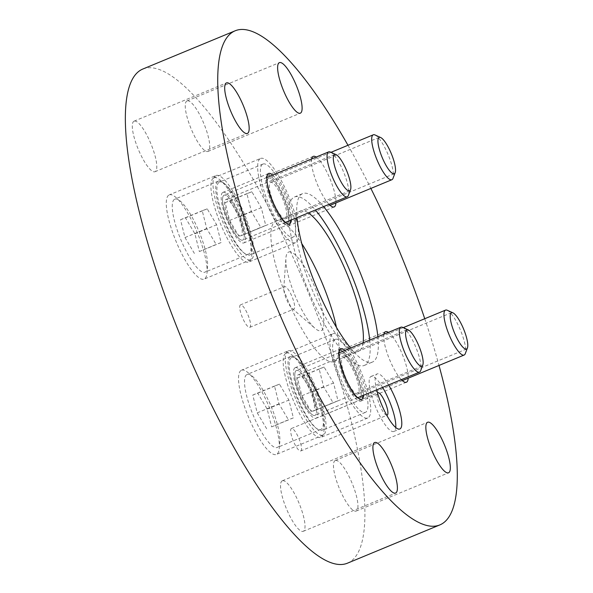 <?xml version="1.0" encoding="UTF-8"?>
<svg xmlns="http://www.w3.org/2000/svg" width="593" height="593" viewBox="0 0 593 593"><rect width="100%" height="100%" fill="white"/><g stroke="black" fill="none" stroke-linecap="round" stroke-linejoin="round"><path stroke-width="0.44" stroke-dasharray="2.96 2.22" d="M347.987 145.278A267.421 67.387 -112.5 0 1 370.877 188.426M424.744 318.723A267.421 67.387 -112.5 0 1 439.005 365.451M388.593 384.931A29.783 7.501 67.5 0 0 377.111 373.938A29.783 7.501 67.5 0 0 377.066 373.953A29.783 7.501 67.5 0 0 376.674 389.868M323.556 206.623A91.166 22.971 67.5 0 0 302.771 193.563A91.166 22.971 67.5 0 0 302.623 193.622A91.166 22.971 67.5 0 0 297.011 217.616M350.604 348.039A91.166 22.971 67.5 0 0 372.248 362.138A91.166 22.971 67.5 0 0 372.397 362.078A91.166 22.971 67.5 0 0 377.874 336.742M316.143 157.071A27.352 6.894 -112.5 0 1 329.449 177.544A27.352 6.894 -112.5 0 1 335.92 202.902M329.071 204.34A27.352 6.894 -112.5 0 1 316.262 181.606A27.352 6.894 -112.5 0 1 311.666 158.924M272.676 175.068A27.352 6.894 -112.5 0 1 285.426 196.105A27.352 6.894 -112.5 0 1 291.282 219.988M388.4 332.384A27.352 6.894 -112.5 0 1 401.706 352.857A27.352 6.894 -112.5 0 1 408.177 378.215M401.328 379.653A27.352 6.894 -112.5 0 1 388.526 356.919A27.352 6.894 -112.5 0 1 383.923 334.237M344.933 350.381A27.352 6.894 -112.5 0 1 357.683 371.418A27.352 6.894 -112.5 0 1 363.539 395.309M347.461 563.18A267.421 67.387 -112.5 0 0 307.737 291.17A267.421 67.387 -112.5 0 0 143.224 68.877A267.421 67.387 67.5 0 0 142.802 69.047M187.069 100.884A27.352 6.894 67.5 0 0 187.025 100.899A27.352 6.894 67.5 0 0 191.087 128.718A27.352 6.894 67.5 0 0 207.913 151.452A27.352 6.894 67.5 0 0 207.958 151.437A27.352 6.894 67.5 0 0 203.888 123.618A27.352 6.894 67.5 0 0 187.069 100.884M134.129 121.15A27.352 6.894 67.5 0 0 134.085 121.165A27.352 6.894 67.5 0 0 138.147 148.984A27.352 6.894 67.5 0 0 154.973 171.725A27.352 6.894 67.5 0 0 155.018 171.703A27.352 6.894 67.5 0 0 150.956 143.884A27.352 6.894 67.5 0 0 134.129 121.15M335.29 460.502A27.352 6.894 67.5 0 0 335.245 460.524A27.352 6.894 67.5 0 0 339.307 488.343A27.352 6.894 67.5 0 0 356.134 511.077A27.352 6.894 67.5 0 0 356.178 511.055A27.352 6.894 67.5 0 0 352.116 483.236A27.352 6.894 67.5 0 0 335.29 460.502M282.35 480.767A27.352 6.894 67.5 0 0 282.312 480.79A27.352 6.894 67.5 0 0 286.375 508.609A27.352 6.894 67.5 0 0 303.193 531.343A27.352 6.894 67.5 0 0 303.238 531.321A27.352 6.894 67.5 0 0 299.176 503.501A27.352 6.894 67.5 0 0 282.35 480.767M300.718 450.969A12.156 3.061 67.5 0 0 300.733 450.962A12.156 3.061 67.5 0 0 298.931 438.598A12.156 3.061 67.5 0 0 291.452 428.494A12.156 3.061 67.5 0 0 291.43 428.502A12.156 3.061 67.5 0 0 293.238 440.866A12.156 3.061 67.5 0 0 300.718 450.969L387.133 415.174M240.499 304.876A12.156 3.061 67.5 0 0 240.484 304.884A12.156 3.061 67.5 0 0 242.285 317.248A12.156 3.061 67.5 0 0 249.764 327.351A12.156 3.061 67.5 0 0 249.786 327.343A12.156 3.061 67.5 0 0 247.978 314.979A12.156 3.061 67.5 0 0 240.499 304.876L284.566 286.619A12.156 3.061 67.5 0 0 283.788 288.361A12.156 3.061 67.5 0 0 286.389 299.028A12.156 3.061 67.5 0 0 292.09 308.404A12.156 3.061 67.5 0 0 293.846 309.094A12.156 3.061 -112.5 0 0 293.869 309.086A12.156 3.061 -112.5 0 0 292.06 296.722A12.156 3.061 -112.5 0 0 284.588 286.612A12.156 3.061 67.5 0 0 284.566 286.619M213.954 177.767A45.579 11.489 -112.5 0 1 241.996 215.659A45.579 11.489 -112.5 0 1 248.763 262.024A45.579 11.489 -112.5 0 1 248.689 262.054A45.579 11.489 -112.5 0 1 220.648 224.161A45.579 11.489 -112.5 0 1 213.88 177.796A45.579 11.489 -112.5 0 1 213.954 177.767M169.309 194.86A45.579 11.489 -112.5 0 1 197.35 232.745A45.579 11.489 -112.5 0 1 204.125 279.11A45.579 11.489 -112.5 0 1 204.051 279.14A45.579 11.489 -112.5 0 1 176.01 241.255A45.579 11.489 -112.5 0 1 169.242 194.889A45.579 11.489 -112.5 0 1 169.309 194.86M286.211 353.08A45.579 11.489 -112.5 0 1 314.253 390.972A45.579 11.489 -112.5 0 1 321.021 437.337A45.579 11.489 -112.5 0 1 320.954 437.367A45.579 11.489 -112.5 0 1 292.912 399.474A45.579 11.489 -112.5 0 1 286.137 353.109A45.579 11.489 -112.5 0 1 286.211 353.08M241.573 370.173A45.579 11.489 -112.5 0 1 269.615 408.066A45.579 11.489 -112.5 0 1 276.382 454.431A45.579 11.489 -112.5 0 1 276.308 454.46A45.579 11.489 -112.5 0 1 248.267 416.568A45.579 11.489 -112.5 0 1 241.499 370.202A45.579 11.489 -112.5 0 1 241.573 370.173M386.732 415.233A12.156 3.061 -112.5 0 1 379.653 405.115A12.156 3.061 -112.5 0 1 377.511 392.959M382.611 387.407A29.783 7.501 67.5 0 0 371.136 376.414A29.783 7.501 -112.5 0 0 371.085 376.429A29.783 7.501 -112.5 0 0 375.51 406.724A29.783 7.501 -112.5 0 0 393.834 431.482A29.783 7.501 67.5 0 0 393.878 431.459A29.783 7.501 67.5 0 0 395.753 427.538M288.695 252.025A42.548 10.718 -112.5 0 1 314.92 287.523A42.548 10.718 -112.5 0 1 321.117 330.686A42.548 10.718 67.5 0 1 314.972 328.285A42.548 10.718 67.5 0 1 295.003 295.455A42.548 10.718 67.5 0 1 285.908 258.125A42.548 10.718 67.5 0 1 288.695 252.025M336.446 327.366A75.971 19.146 -112.5 0 1 333.978 361.545A75.971 19.146 -112.5 0 1 333.859 361.597A75.971 19.146 67.5 0 1 287.123 298.442A75.971 19.146 67.5 0 1 275.834 221.167A75.971 19.146 67.5 0 1 275.953 221.115A75.971 19.146 -112.5 0 1 301.748 243.59M275.834 221.167L300.288 211.034A75.971 19.146 67.5 0 1 300.406 210.989A75.971 19.146 -112.5 0 1 308.338 212.924M363.042 342.88A75.971 19.146 -112.5 0 1 358.431 351.419A75.971 19.146 -112.5 0 1 358.305 351.464A75.971 19.146 67.5 0 1 311.57 288.317A75.971 19.146 67.5 0 1 300.288 211.034M369.728 340.115A91.166 22.971 -112.5 0 1 364.243 365.458A91.166 22.971 -112.5 0 1 364.102 365.51A91.166 22.971 67.5 0 1 308.019 289.732A91.166 22.971 67.5 0 1 294.476 197.002A91.166 22.971 67.5 0 1 294.617 196.943A91.166 22.971 -112.5 0 1 315.402 209.996M260.609 158.442A45.579 11.489 67.5 0 1 260.683 158.413A45.579 11.489 -112.5 0 1 288.724 196.305A45.579 11.489 -112.5 0 1 295.499 242.67A45.579 11.489 -112.5 0 1 295.425 242.7A45.579 11.489 67.5 0 1 267.384 204.807A45.579 11.489 67.5 0 1 260.609 158.442L213.88 177.796M263.003 164.031A39.509 9.955 -112.5 0 1 287.301 196.869A39.509 9.955 -112.5 0 1 293.172 237.052A39.509 9.955 -112.5 0 1 293.105 237.081A39.509 9.955 -112.5 0 1 268.807 204.237A39.509 9.955 -112.5 0 1 262.936 164.053A39.509 9.955 -112.5 0 1 263.003 164.031M219.529 182.036A39.509 9.955 -112.5 0 1 243.834 214.874A39.509 9.955 -112.5 0 1 249.697 255.057A39.509 9.955 -112.5 0 1 249.638 255.086A39.509 9.955 67.5 0 1 225.333 222.242A39.509 9.955 67.5 0 1 219.462 182.058A39.509 9.955 67.5 0 1 219.529 182.036M239.053 236.362L229.624 220.455L225.155 202.65L230.114 200.753L239.535 216.66L244.005 234.472L260.787 227.364L251.365 211.456L246.896 193.652L251.847 191.754L261.276 207.661L265.746 225.466L260.787 227.364M229.624 220.455L251.365 211.456M244.005 234.472L265.746 225.466M239.535 216.66L261.276 207.661M230.114 200.753L251.847 191.754M225.155 202.65L246.896 193.652M215.971 175.528A45.579 11.489 67.5 0 1 216.045 175.498A45.579 11.489 -112.5 0 1 244.086 213.391A45.579 11.489 -112.5 0 1 250.854 259.756A45.579 11.489 -112.5 0 1 250.787 259.786A45.579 11.489 67.5 0 1 222.746 221.893A45.579 11.489 67.5 0 1 215.971 175.528L169.242 194.889M218.357 181.117A39.509 9.955 -112.5 0 1 242.663 213.962A39.509 9.955 -112.5 0 1 248.534 254.145A39.509 9.955 -112.5 0 1 248.467 254.167A39.509 9.955 -112.5 0 1 224.169 221.33A39.509 9.955 -112.5 0 1 218.298 181.147A39.509 9.955 -112.5 0 1 218.357 181.117M174.891 199.129A39.509 9.955 -112.5 0 1 199.189 231.967A39.509 9.955 -112.5 0 1 205.059 272.15A39.509 9.955 -112.5 0 1 205 272.172A39.509 9.955 67.5 0 1 180.695 239.335A39.509 9.955 67.5 0 1 174.824 199.152A39.509 9.955 67.5 0 1 174.891 199.129M194.415 253.456L184.986 237.548L180.517 219.744L185.476 217.846L194.897 233.753L199.367 251.558L216.149 244.449L206.72 228.542L202.25 210.737L207.209 208.84L216.638 224.747L221.107 242.552L216.149 244.449M184.986 237.548L206.72 228.542M199.367 251.558L221.107 242.552M194.897 233.753L216.638 224.747M185.476 217.846L207.209 208.84M180.517 219.744L202.25 210.737M332.873 333.755A45.579 11.489 67.5 0 1 332.94 333.726A45.579 11.489 -112.5 0 1 360.981 371.618A45.579 11.489 -112.5 0 1 367.756 417.983A45.579 11.489 -112.5 0 1 367.682 418.013A45.579 11.489 67.5 0 1 339.641 380.12A45.579 11.489 67.5 0 1 332.873 333.755L286.137 353.109M335.26 339.344A39.509 9.955 -112.5 0 1 359.558 372.182A39.509 9.955 -112.5 0 1 365.429 412.365A39.509 9.955 -112.5 0 1 365.37 412.394A39.509 9.955 -112.5 0 1 341.064 379.557A39.509 9.955 -112.5 0 1 335.193 339.374A39.509 9.955 -112.5 0 1 335.26 339.344M291.786 357.349A39.509 9.955 -112.5 0 1 316.091 390.187A39.509 9.955 -112.5 0 1 321.962 430.37A39.509 9.955 -112.5 0 1 321.895 430.399A39.509 9.955 67.5 0 1 297.59 397.562A39.509 9.955 67.5 0 1 291.726 357.379A39.509 9.955 67.5 0 1 291.786 357.349M311.31 411.683L301.889 395.776L297.419 377.963L302.371 376.066L311.799 391.973L316.269 409.785L333.044 402.677L323.622 386.769L319.153 368.965L324.104 367.067L333.533 382.974L338.003 400.779L333.044 402.677M301.889 395.776L323.622 386.769M316.269 409.785L338.003 400.779M311.799 391.973L333.533 382.974M302.371 376.066L324.104 367.067M297.419 377.963L319.153 368.965M288.228 350.841A45.579 11.489 67.5 0 1 288.302 350.819A45.579 11.489 -112.5 0 1 316.343 388.704A45.579 11.489 -112.5 0 1 323.118 435.069A45.579 11.489 -112.5 0 1 323.044 435.099A45.579 11.489 67.5 0 1 295.003 397.214A45.579 11.489 67.5 0 1 288.228 350.841L241.499 370.202M290.622 356.437A39.509 9.955 -112.5 0 1 314.92 389.275A39.509 9.955 -112.5 0 1 320.791 429.458A39.509 9.955 -112.5 0 1 320.731 429.48A39.509 9.955 -112.5 0 1 296.426 396.643A39.509 9.955 -112.5 0 1 290.555 356.46A39.509 9.955 -112.5 0 1 290.622 356.437M247.148 374.442A39.509 9.955 -112.5 0 1 271.453 407.28A39.509 9.955 -112.5 0 1 277.316 447.463A39.509 9.955 -112.5 0 1 277.257 447.485A39.509 9.955 67.5 0 1 252.952 414.648A39.509 9.955 67.5 0 1 247.088 374.465A39.509 9.955 67.5 0 1 247.148 374.442M266.672 428.769L257.243 412.861L252.774 395.057L257.733 393.159L267.161 409.066L271.631 426.871L288.406 419.77L278.984 403.855L274.515 386.05L279.466 384.153L288.895 400.06L293.365 417.872L288.406 419.77M257.243 412.861L278.984 403.855M271.631 426.871L293.365 417.872M267.161 409.066L288.895 400.06M257.733 393.159L279.466 384.153M252.774 395.057L274.515 386.05M267.636 175.269A27.352 6.894 -112.5 0 1 284.455 198.003A27.352 6.894 -112.5 0 1 288.517 225.822A27.352 6.894 -112.5 0 1 288.48 225.844A27.352 6.894 -112.5 0 1 271.653 203.102A27.352 6.894 -112.5 0 1 267.591 175.283A27.352 6.894 -112.5 0 1 267.636 175.269M268.792 178.078A24.313 6.123 67.5 0 0 268.748 178.093A24.313 6.123 67.5 0 0 272.365 202.821A24.313 6.123 67.5 0 0 287.316 223.035A24.313 6.123 -112.5 0 1 272.328 202.747A24.313 6.123 -112.5 0 1 268.792 178.078A24.313 6.123 -112.5 0 1 283.743 198.284A24.313 6.123 -112.5 0 1 287.36 223.012A24.313 6.123 -112.5 0 1 287.316 223.035A24.313 6.123 -112.5 0 0 283.78 198.366A24.313 6.123 -112.5 0 0 268.792 178.078M375.058 134.974A24.313 6.123 -112.5 0 1 388.222 154.921A24.313 6.123 -112.5 0 1 393.018 178.345M222.99 192.362A27.352 6.894 -112.5 0 1 239.817 215.096A27.352 6.894 -112.5 0 1 243.879 242.915A27.352 6.894 -112.5 0 1 243.834 242.93A27.352 6.894 -112.5 0 1 227.015 220.196A27.352 6.894 -112.5 0 1 222.946 192.377A27.352 6.894 -112.5 0 1 222.99 192.362M224.154 195.171A24.313 6.123 67.5 0 0 224.11 195.186A24.313 6.123 67.5 0 0 227.727 219.914A24.313 6.123 67.5 0 0 242.678 240.121A24.313 6.123 -112.5 0 1 227.69 219.833A24.313 6.123 -112.5 0 1 224.154 195.171A24.313 6.123 -112.5 0 1 239.105 215.378A24.313 6.123 -112.5 0 1 242.715 240.106A24.313 6.123 -112.5 0 1 242.678 240.121A24.313 6.123 -112.5 0 0 239.135 215.452A24.313 6.123 -112.5 0 0 224.154 195.171M330.42 152.06A24.313 6.123 -112.5 0 1 343.584 172.014A24.313 6.123 -112.5 0 1 348.38 195.431M339.893 350.582A27.352 6.894 -112.5 0 1 356.719 373.316A27.352 6.894 -112.5 0 1 360.781 401.135A27.352 6.894 -112.5 0 1 360.737 401.157A27.352 6.894 -112.5 0 1 343.91 378.423A27.352 6.894 -112.5 0 1 339.848 350.604A27.352 6.894 -112.5 0 1 339.893 350.582M341.049 353.391A24.313 6.123 67.5 0 0 341.012 353.406A24.313 6.123 67.5 0 0 344.622 378.134A24.313 6.123 67.5 0 0 359.58 398.348A24.313 6.123 -112.5 0 1 344.592 378.06A24.313 6.123 -112.5 0 1 341.049 353.391A24.313 6.123 -112.5 0 1 356.008 373.605A24.313 6.123 -112.5 0 1 359.617 398.333A24.313 6.123 -112.5 0 1 359.58 398.348A24.313 6.123 -112.5 0 0 356.037 373.679A24.313 6.123 -112.5 0 0 341.049 353.391M447.315 310.287A24.313 6.123 -112.5 0 1 460.487 330.242A24.313 6.123 -112.5 0 1 465.283 353.658M295.255 367.675A27.352 6.894 -112.5 0 1 312.074 390.409A27.352 6.894 -112.5 0 1 316.143 418.228A27.352 6.894 -112.5 0 1 316.099 418.243A27.352 6.894 -112.5 0 1 299.272 395.509A27.352 6.894 -112.5 0 1 295.21 367.69A27.352 6.894 -112.5 0 1 295.255 367.675M296.411 370.484A24.313 6.123 67.5 0 0 296.374 370.499A24.313 6.123 67.5 0 0 299.984 395.227A24.313 6.123 67.5 0 0 314.935 415.434A24.313 6.123 -112.5 0 1 299.954 395.153A24.313 6.123 -112.5 0 1 296.411 370.484A24.313 6.123 -112.5 0 1 311.362 390.691A24.313 6.123 -112.5 0 1 314.979 415.419A24.313 6.123 -112.5 0 1 314.935 415.434A24.313 6.123 -112.5 0 0 311.399 390.765A24.313 6.123 -112.5 0 0 296.411 370.484M402.677 327.373A24.313 6.123 -112.5 0 1 415.849 347.328A24.313 6.123 -112.5 0 1 420.645 370.744M285.544 218.721A19.651 4.952 -112.5 0 1 273.455 202.391A19.651 4.952 -112.5 0 1 270.534 182.399A19.651 4.952 -112.5 0 1 270.564 182.392A19.651 4.952 -112.5 0 1 282.653 198.722A19.651 4.952 -112.5 0 1 285.574 218.706A19.651 4.952 -112.5 0 1 285.544 218.721M357.801 394.034A19.651 4.952 -112.5 0 1 345.712 377.704A19.651 4.952 -112.5 0 1 342.791 357.712A19.651 4.952 -112.5 0 1 342.828 357.705A19.651 4.952 -112.5 0 1 354.911 374.035A19.651 4.952 -112.5 0 1 357.831 394.026A19.651 4.952 -112.5 0 1 357.801 394.034M240.899 235.814A19.651 4.952 -112.5 0 1 228.816 219.477A19.651 4.952 -112.5 0 1 225.896 199.493A19.651 4.952 -112.5 0 1 225.926 199.478A19.651 4.952 -112.5 0 1 238.015 215.815A19.651 4.952 -112.5 0 1 240.936 235.799A19.651 4.952 -112.5 0 1 240.899 235.814M313.163 411.127A19.651 4.952 -112.5 0 1 301.074 394.79A19.651 4.952 -112.5 0 1 298.153 374.806A19.651 4.952 -112.5 0 1 298.183 374.791A19.651 4.952 -112.5 0 1 310.272 391.128A19.651 4.952 -112.5 0 1 313.193 411.112A19.651 4.952 -112.5 0 1 313.163 411.127M187.025 100.899L279.399 62.643M207.958 151.437L300.332 113.174M134.085 121.165L226.459 82.909M155.018 171.703L247.392 133.44M335.245 460.524L427.627 422.26M356.178 511.055L448.553 472.799M282.312 480.79L374.687 442.526M303.238 531.321L395.62 493.065M291.43 428.502L377.83 392.714M393.878 431.459L399.86 428.984M371.085 376.429L377.066 373.953M249.786 327.343L293.869 309.086M292.09 308.404L314.972 328.285M283.788 288.361L285.908 258.125M333.978 361.545L358.431 351.419M364.243 365.458L372.397 362.078M294.476 197.002L302.623 193.622M295.499 242.67L248.763 262.024M293.172 237.052L249.697 255.057M262.936 164.053L219.462 182.058M250.854 259.756L204.125 279.11M248.534 254.145L205.059 272.15M218.298 181.147L174.824 199.152M367.756 417.983L321.021 437.337M365.429 412.365L321.962 430.37M335.193 339.374L291.726 357.379M323.118 435.069L276.382 454.431M320.791 429.458L277.316 447.463M290.555 356.46L247.088 374.465M334.163 206.92L288.517 225.822M330.983 152.319L268.748 178.093M330.086 205.319L287.36 223.012M313.237 156.382L267.591 175.283M289.525 224.006L243.879 242.915M266.843 177.485L224.11 195.186M285.448 222.405L242.715 240.106M268.592 173.467L222.946 192.377M406.427 382.233L360.781 401.135M403.24 327.632L341.012 353.406M402.343 380.632L359.617 398.333M385.494 331.695L339.848 350.604M361.782 399.319L316.143 418.228M339.1 352.798L296.374 370.499M357.705 397.725L314.979 415.419M340.856 348.788L295.21 367.69M379.216 137.391L270.534 182.399M394.256 173.697L285.574 218.706M451.473 312.704L342.791 357.712M466.513 349.01L357.831 394.026M334.578 154.476L225.896 199.493M349.611 190.783L240.936 235.799M406.835 329.79L298.153 374.806M421.875 366.096L313.193 411.112"/><path stroke-width="0.89" d="M347.987 145.278A267.421 67.387 -112.5 0 0 235.606 30.614A267.421 67.387 67.5 0 0 235.176 30.784A267.421 67.387 67.5 0 0 274.907 302.793A267.421 67.387 67.5 0 0 439.413 525.087A267.421 67.387 -112.5 0 0 439.843 524.916A267.421 67.387 -112.5 0 0 439.005 365.451M370.877 188.426A267.421 67.387 -112.5 0 1 424.744 318.723M279.444 62.621A27.352 6.894 67.5 0 0 279.399 62.643A27.352 6.894 67.5 0 0 283.461 90.462A27.352 6.894 67.5 0 0 300.288 113.196A27.352 6.894 67.5 0 0 300.332 113.174A27.352 6.894 67.5 0 0 296.27 85.355A27.352 6.894 67.5 0 0 279.444 62.621M226.504 82.887A27.352 6.894 67.5 0 0 226.459 82.909A27.352 6.894 67.5 0 0 230.529 110.728A27.352 6.894 67.5 0 0 247.348 133.462A27.352 6.894 67.5 0 0 247.392 133.44A27.352 6.894 67.5 0 0 243.33 105.621A27.352 6.894 67.5 0 0 226.504 82.887M427.672 422.238A27.352 6.894 67.5 0 0 427.627 422.26A27.352 6.894 67.5 0 0 431.689 450.08A27.352 6.894 67.5 0 0 448.516 472.814A27.352 6.894 67.5 0 0 448.553 472.799A27.352 6.894 67.5 0 0 444.491 444.98A27.352 6.894 67.5 0 0 427.672 422.238M374.732 442.511A27.352 6.894 67.5 0 0 374.687 442.526A27.352 6.894 67.5 0 0 378.749 470.345A27.352 6.894 67.5 0 0 395.575 493.079A27.352 6.894 67.5 0 0 395.62 493.065A27.352 6.894 67.5 0 0 391.558 465.246A27.352 6.894 67.5 0 0 374.732 442.511M376.674 389.868A29.783 7.501 67.5 0 0 388.022 417.487A29.783 7.501 67.5 0 0 399.808 429.006A29.783 7.501 67.5 0 0 399.86 428.984A29.783 7.501 67.5 0 0 400.119 412.572A29.783 7.501 67.5 0 0 388.593 384.931M297.011 217.616A91.166 22.971 67.5 0 0 350.604 348.039M377.874 336.742A91.166 22.971 67.5 0 0 323.556 206.623M311.666 158.924A27.352 6.894 -112.5 0 1 313.237 156.382A27.352 6.894 -112.5 0 1 313.274 156.367A27.352 6.894 -112.5 0 1 316.143 157.071M335.92 202.902A27.352 6.894 -112.5 0 1 334.163 206.92A27.352 6.894 -112.5 0 1 334.118 206.935A27.352 6.894 -112.5 0 1 329.071 204.34M291.282 219.988A27.352 6.894 -112.5 0 1 289.525 224.006A27.352 6.894 -112.5 0 1 289.48 224.028A27.352 6.894 -112.5 0 1 272.654 201.286A27.352 6.894 -112.5 0 1 268.592 173.467A27.352 6.894 -112.5 0 1 268.636 173.452A27.352 6.894 -112.5 0 1 272.676 175.068M383.923 334.237A27.352 6.894 -112.5 0 1 385.494 331.695A27.352 6.894 -112.5 0 1 385.539 331.68A27.352 6.894 -112.5 0 1 388.4 332.384M408.177 378.215A27.352 6.894 -112.5 0 1 406.427 382.233A27.352 6.894 -112.5 0 1 406.383 382.248A27.352 6.894 -112.5 0 1 401.328 379.653M363.539 395.309A27.352 6.894 -112.5 0 1 361.782 399.319A27.352 6.894 -112.5 0 1 361.745 399.341A27.352 6.894 -112.5 0 1 344.918 376.607A27.352 6.894 -112.5 0 1 340.856 348.788A27.352 6.894 -112.5 0 1 340.901 348.766A27.352 6.894 -112.5 0 1 344.933 350.381M235.176 30.784L142.802 69.047A267.421 67.387 67.5 0 0 182.525 341.057A267.421 67.387 67.5 0 0 347.038 563.35A267.421 67.387 -112.5 0 0 347.461 563.18L439.843 524.916M386.732 415.233A12.156 3.061 -112.5 0 0 387.118 415.182A12.156 3.061 67.5 0 0 387.133 415.174A12.156 3.061 67.5 0 0 385.331 402.81A12.156 3.061 67.5 0 0 377.852 392.707A12.156 3.061 -112.5 0 0 377.83 392.714A12.156 3.061 -112.5 0 0 377.511 392.959M395.753 427.538A29.783 7.501 67.5 0 0 382.611 387.407M301.748 243.59A75.971 19.146 -112.5 0 1 336.446 327.366M308.338 212.924A75.971 19.146 -112.5 0 1 346.379 272.298A75.971 19.146 -112.5 0 1 363.042 342.88M315.402 209.996A91.166 22.971 -112.5 0 1 369.728 340.115M380.662 137.524A19.651 4.952 -112.5 0 1 391.306 153.646A19.651 4.952 -112.5 0 1 395.183 172.578A19.651 4.952 -112.5 0 1 394.219 173.712A19.651 4.952 -112.5 0 1 382.137 157.375A19.651 4.952 -112.5 0 1 379.216 137.391A19.651 4.952 -112.5 0 1 379.246 137.376A19.651 4.952 -112.5 0 1 380.662 137.524L375.058 134.974A24.313 6.123 -112.5 0 0 373.301 134.789A24.313 6.123 67.5 0 0 373.264 134.811A24.313 6.123 67.5 0 0 376.874 159.539A24.313 6.123 67.5 0 0 391.832 179.746A24.313 6.123 -112.5 0 0 391.869 179.731L330.086 205.319M395.183 172.578L393.018 178.345A24.313 6.123 -112.5 0 1 391.869 179.731M379.246 137.376A19.651 4.952 67.5 0 0 382.107 157.315A19.651 4.952 67.5 0 0 394.219 173.712A19.651 4.952 -112.5 0 0 394.256 173.697A19.651 4.952 -112.5 0 0 391.336 153.706A19.651 4.952 -112.5 0 0 379.246 137.376M336.023 154.61A19.651 4.952 -112.5 0 1 346.668 170.74A19.651 4.952 -112.5 0 1 350.545 189.664A19.651 4.952 -112.5 0 1 349.581 190.798A19.651 4.952 -112.5 0 1 337.491 174.461A19.651 4.952 -112.5 0 1 334.578 154.476A19.651 4.952 -112.5 0 1 334.608 154.462A19.651 4.952 -112.5 0 1 336.023 154.61L330.42 152.06A24.313 6.123 -112.5 0 0 328.663 151.882A24.313 6.123 67.5 0 0 328.626 151.897A24.313 6.123 67.5 0 0 332.236 176.625A24.313 6.123 67.5 0 0 347.187 196.832A24.313 6.123 -112.5 0 0 347.231 196.817L285.448 222.405M350.545 189.664L348.38 195.431A24.313 6.123 -112.5 0 1 347.231 196.817M334.608 154.462A19.651 4.952 67.5 0 0 337.469 174.401A19.651 4.952 67.5 0 0 349.581 190.798A19.651 4.952 -112.5 0 0 349.611 190.783A19.651 4.952 -112.5 0 0 346.697 170.799A19.651 4.952 -112.5 0 0 334.608 154.462M452.926 312.837A19.651 4.952 -112.5 0 1 463.57 328.959A19.651 4.952 -112.5 0 1 467.447 347.891A19.651 4.952 -112.5 0 1 466.483 349.025A19.651 4.952 -112.5 0 1 454.394 332.688A19.651 4.952 -112.5 0 1 451.473 312.704A19.651 4.952 -112.5 0 1 451.503 312.689A19.651 4.952 -112.5 0 1 452.926 312.837L447.315 310.287A24.313 6.123 -112.5 0 0 445.558 310.109A24.313 6.123 67.5 0 0 445.521 310.124A24.313 6.123 67.5 0 0 449.131 334.852A24.313 6.123 67.5 0 0 464.089 355.059A24.313 6.123 -112.5 0 0 464.126 355.044L402.343 380.632M467.447 347.891L465.283 353.658A24.313 6.123 -112.5 0 1 464.126 355.044M451.503 312.689A19.651 4.952 67.5 0 0 454.364 332.629A19.651 4.952 67.5 0 0 466.483 349.025A19.651 4.952 -112.5 0 0 466.513 349.01A19.651 4.952 -112.5 0 0 463.593 329.026A19.651 4.952 -112.5 0 0 451.503 312.689M408.288 329.923A19.651 4.952 -112.5 0 1 418.925 346.053A19.651 4.952 -112.5 0 1 422.802 364.977A19.651 4.952 -112.5 0 1 421.838 366.111A19.651 4.952 -112.5 0 1 409.756 349.781A19.651 4.952 -112.5 0 1 406.835 329.79A19.651 4.952 -112.5 0 1 406.865 329.782A19.651 4.952 -112.5 0 1 408.288 329.923L402.677 327.373A24.313 6.123 -112.5 0 0 400.92 327.195A24.313 6.123 67.5 0 0 400.883 327.21A24.313 6.123 67.5 0 0 404.493 351.938A24.313 6.123 67.5 0 0 419.451 372.145A24.313 6.123 -112.5 0 0 419.488 372.13L357.705 397.725M422.802 364.977L420.645 370.744A24.313 6.123 -112.5 0 1 419.488 372.13M406.865 329.782A19.651 4.952 67.5 0 0 409.726 349.714A19.651 4.952 67.5 0 0 421.838 366.111A19.651 4.952 -112.5 0 0 421.875 366.096A19.651 4.952 -112.5 0 0 418.954 346.112A19.651 4.952 -112.5 0 0 406.865 329.782M373.264 134.811L330.983 152.319M328.626 151.897L266.843 177.485M445.521 310.124L403.24 327.632M400.883 327.21L339.1 352.798"/></g></svg>

